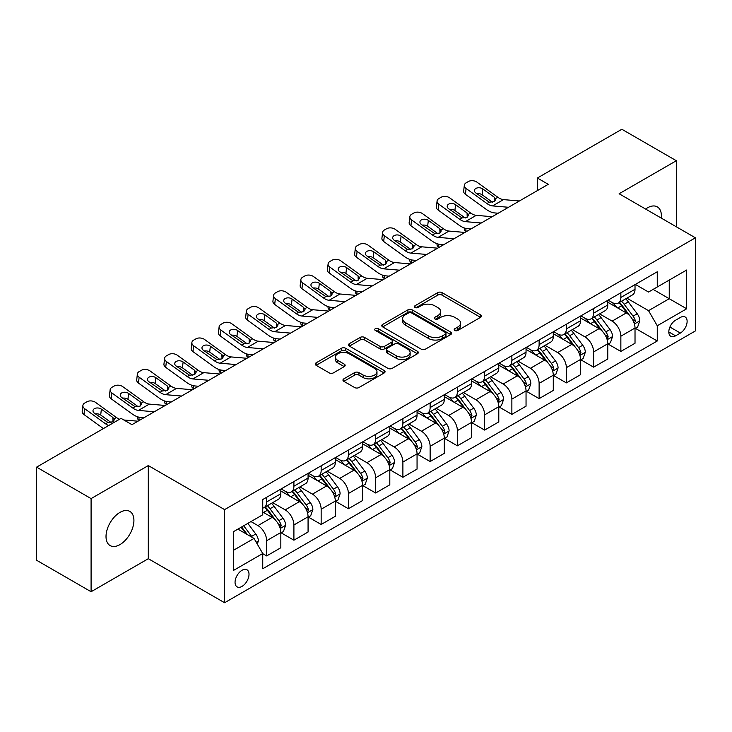 <?xml version="1.0" encoding="UTF-8"?>
<svg xmlns="http://www.w3.org/2000/svg" width="732" height="732" viewBox="0 0 732 732"><rect width="100%" height="100%" fill="white"/><g stroke="black" fill="none" stroke-linecap="round" stroke-linejoin="round"><path stroke-width="1.1" d="M454.828 330.452A2.114 1.226 0 0 0 457.82 330.452L480.558 317.331A3.029 1.748 0 0 0 481.446 316.096A3.029 1.748 0 0 0 480.558 314.861L442.046 292.626A3.029 1.748 0 0 0 437.763 292.626L415.035 305.747A2.114 1.226 0 0 0 414.413 306.617A2.114 1.226 0 0 0 415.035 307.477A2.114 1.226 0 0 0 418.027 307.477L420.973 305.784A9.681 5.591 0 0 1 434.662 305.784L437.873 307.632A9.681 5.591 0 0 1 440.71 311.585A9.681 5.591 0 0 1 437.873 315.538L434.927 317.24A2.114 1.226 0 0 0 434.314 318.1A2.114 1.226 0 0 0 434.927 318.969A2.114 1.226 0 0 0 437.928 318.969L440.865 317.267A9.681 5.591 0 0 1 454.563 317.267L457.765 319.125A9.681 5.591 0 0 1 460.602 323.077A9.681 5.591 0 0 1 457.765 327.03L454.828 328.723A2.114 1.226 0 0 0 454.206 329.592A2.114 1.226 0 0 0 454.828 330.452L454.828 328.723M119.975 544.599A19.727 11.392 120 0 0 132.858 527.214A19.727 11.392 120 0 0 129.839 511.412A19.727 11.392 120 0 0 119.975 512.382A19.727 11.392 120 0 0 107.082 529.767A19.727 11.392 120 0 0 110.111 545.578A19.727 11.392 120 0 0 119.975 544.599M661.28 218.099A19.727 11.392 120 0 0 657.309 206.872A19.727 11.392 120 0 0 647.445 207.851A19.727 11.392 120 0 0 645.606 209.05M242.036 586.378A9.864 5.691 120 0 0 248.477 577.685A9.864 5.691 120 0 0 246.968 569.78A9.864 5.691 120 0 0 242.036 570.274A9.864 5.691 120 0 0 235.585 578.966A9.864 5.691 120 0 0 237.104 586.872A9.864 5.691 120 0 0 242.036 586.378M343.839 378.847A3.029 1.748 0 0 0 342.96 380.082A3.029 1.748 0 0 0 343.839 381.317L354.645 387.548A3.029 1.748 0 0 0 358.927 387.548L384.172 372.972A3.029 1.748 0 0 0 385.059 371.737A3.029 1.748 0 0 0 384.172 370.502L345.66 348.276A3.029 1.748 0 0 0 341.387 348.276L316.132 362.843A3.029 1.748 0 0 0 315.254 364.079A3.029 1.748 0 0 0 316.132 365.314L329.19 372.853A3.029 1.748 0 0 0 333.463 372.853L344.269 366.613A3.029 1.748 0 0 0 345.156 365.378A3.029 1.748 0 0 0 344.269 364.143L337.8 360.409A8.098 4.676 0 0 1 335.43 357.106A8.098 4.676 0 0 1 340.426 352.787A8.098 4.676 0 0 1 349.246 353.803L374.601 368.434A8.098 4.676 0 0 1 376.971 371.737A8.098 4.676 0 0 1 371.975 376.056A8.098 4.676 0 0 1 363.154 375.049L358.927 372.606A3.029 1.748 0 0 0 354.645 372.606L343.839 378.847L343.839 381.317M148.303 465.57L91.088 498.602L36.6 467.144L36.6 560.264L91.088 591.731L148.303 558.699L224.596 602.738L224.596 509.618L148.303 465.57L148.303 558.699M676.331 226.792L676.331 160.72L619.116 193.751L695.4 237.799L224.596 509.618M676.331 160.72L621.834 129.262L537.38 178.022L537.38 190.613M36.6 467.144L121.064 418.384L131.961 424.67L548.277 184.318L537.38 178.022M421.184 349.137A3.029 1.748 0 0 0 425.466 349.137L450.711 334.561A3.029 1.748 0 0 0 451.598 333.325A3.029 1.748 0 0 0 450.711 332.09L412.198 309.856A3.029 1.748 0 0 0 407.916 309.856L382.671 324.432A3.029 1.748 0 0 0 381.784 325.667A3.029 1.748 0 0 0 382.671 326.902L421.184 349.137M376.138 330.91A2.114 1.226 0 0 1 378.288 331.212L378.288 328.695L417.441 351.296A3.029 1.748 0 0 1 418.329 352.531A3.029 1.748 0 0 1 417.441 353.766L392.196 368.342A3.029 1.748 0 0 1 387.914 368.342L349.402 346.108L349.402 343.637A3.029 1.748 0 0 0 348.514 344.873A3.029 1.748 0 0 0 349.402 346.108M349.402 343.637L360.208 337.406A3.029 1.748 0 0 1 364.49 337.406L380.109 346.419A3.029 1.748 0 0 0 384.382 346.419L391.556 342.283A3.029 1.748 0 0 0 392.434 341.048A3.029 1.748 0 0 0 391.556 339.813L375.296 330.425A2.114 1.226 0 0 1 374.674 329.556A2.114 1.226 0 0 1 375.983 328.43A2.114 1.226 0 0 1 378.288 328.695M680.357 317.459L675.563 320.223A9.553 5.517 120 0 0 669.322 328.65A9.553 5.517 120 0 0 670.787 336.299A9.553 5.517 120 0 0 675.563 335.832L680.357 333.06A9.553 5.517 120 0 0 686.607 324.642A9.553 5.517 120 0 0 685.134 316.983A9.553 5.517 120 0 0 680.357 317.459M224.596 602.738L695.4 330.919L695.4 237.799M635.349 284.428L648.534 292.041L657.254 286.999L657.254 271.773L262.742 499.544L262.742 514.779L233.316 531.761L233.316 570.521L262.742 553.538L262.742 568.764L657.254 340.993L657.254 325.758L648.534 310.661L626.867 298.153M657.254 286.999L686.68 270.017L686.68 308.776L657.254 325.758M91.088 498.602L91.088 591.731M653.118 289.396L669.24 298.711L669.24 280.082L686.68 270.017M648.534 310.661L669.24 298.711L686.68 308.776M233.316 550.391L254.022 538.432L237.891 529.117M262.742 553.657L266.658 555.927L266.658 540.701A12.334 7.119 -120 0 0 257.948 525.594L250.966 521.568M266.658 555.927L280.832 547.746L280.832 532.521A12.334 7.119 -120 0 0 272.112 517.414L262.742 512.007M281.161 532.832L293.907 540.198L293.907 524.972A12.334 7.119 -120 0 0 285.187 509.865L272.67 502.637M293.907 540.198L308.071 532.018L308.071 516.792A12.334 7.119 -120 0 0 299.361 501.685L280.832 490.989M308.401 517.103L321.156 524.469L321.156 509.243A12.334 7.119 -120 0 0 312.436 494.137L299.919 486.908M321.156 524.469L335.32 516.289L335.32 501.063A12.334 7.119 -120 0 0 326.6 485.957L308.071 475.26M335.649 501.374L348.395 508.74L348.395 493.505A12.334 7.119 -120 0 0 339.685 478.408L327.158 471.179M348.395 508.74L362.569 500.56L362.569 485.325A12.334 7.119 -120 0 0 353.849 470.228L335.32 459.531M362.898 485.645L375.644 493.002L375.644 477.776A12.334 7.119 -120 0 0 366.924 462.679L354.407 455.45M375.644 493.002L389.808 484.822L389.808 469.596A12.334 7.119 -120 0 0 381.098 454.499L362.569 443.802M390.138 469.917L402.893 477.273L402.893 462.048A12.334 7.119 -120 0 0 394.173 446.95L381.656 439.722M402.893 477.273L417.057 469.093L417.057 453.867A12.334 7.119 -120 0 0 408.337 438.77L389.808 428.074M417.386 454.188L430.132 461.544L430.132 446.319A12.334 7.119 -120 0 0 421.422 431.221L408.895 423.993M430.132 461.544L444.306 453.364L444.306 438.139A12.334 7.119 -120 0 0 435.586 423.041L417.057 412.345M444.635 438.45L457.381 445.815L457.381 430.59A12.334 7.119 -120 0 0 448.661 415.483L436.144 408.264M457.381 445.815L471.545 437.635L471.545 422.41A12.334 7.119 -120 0 0 462.834 407.303L444.306 396.607M471.875 422.721L484.63 430.087L484.63 414.861A12.334 7.119 -120 0 0 475.91 399.754L463.393 392.526M484.63 430.087L498.794 421.907L498.794 406.681A12.334 7.119 -120 0 0 490.074 391.574L471.545 380.878M499.123 406.992L511.869 414.358L511.869 399.132A12.334 7.119 -120 0 0 503.159 384.026L490.632 376.797M511.869 414.358L526.043 406.178L526.043 390.952A12.334 7.119 -120 0 0 517.323 375.845L498.794 365.149M526.372 391.263L539.118 398.629L539.118 383.394A12.334 7.119 -120 0 0 530.398 368.297L517.881 361.068M539.118 398.629L553.282 390.449L553.282 375.214A12.334 7.119 -120 0 0 544.571 360.117L526.043 349.42M553.612 375.534L566.367 382.891L566.367 367.665A12.334 7.119 -120 0 0 557.647 352.568L545.13 345.339M566.367 382.891L580.531 374.711L580.531 359.485A12.334 7.119 -120 0 0 571.811 344.388L553.282 333.691M580.86 359.805L593.606 367.162L593.606 351.936A12.334 7.119 -120 0 0 584.895 336.839L572.369 329.61M593.606 367.162L607.78 358.982L607.78 343.756A12.334 7.119 -120 0 0 599.06 328.659L580.531 317.963M608.109 344.077L620.855 351.433L620.855 336.208A12.334 7.119 -120 0 0 612.135 321.11L599.618 313.882M620.855 351.433L635.019 343.253L635.019 328.028A12.334 7.119 -120 0 0 626.308 312.93L607.78 302.234M608.109 300.157L612.135 302.481A12.334 7.119 -120 0 0 618.302 303.094A12.334 7.119 -120 0 0 620.855 297.448L620.855 292.791M580.86 315.885L584.895 318.21A12.334 7.119 -120 0 0 591.053 318.823A12.334 7.119 -120 0 0 593.606 313.177L593.606 308.52M553.612 331.614L557.647 333.938A12.334 7.119 -120 0 0 563.814 334.551A12.334 7.119 -120 0 0 566.367 328.906L566.367 324.249M526.372 347.343L530.398 349.676A12.334 7.119 -120 0 0 536.565 350.28A12.334 7.119 -120 0 0 539.118 344.635L539.118 339.977M499.123 363.072L503.159 365.405A12.334 7.119 -120 0 0 509.316 366.009A12.334 7.119 -120 0 0 511.869 360.373L511.869 355.715M471.875 378.801L475.91 381.134A12.334 7.119 -120 0 0 482.077 381.747A12.334 7.119 -120 0 0 484.63 376.102L484.63 371.444M444.635 394.53L448.661 396.863A12.334 7.119 -120 0 0 454.828 397.476A12.334 7.119 -120 0 0 457.381 391.83L457.381 387.173M417.386 410.268L421.422 412.592A12.334 7.119 -120 0 0 427.58 413.205A12.334 7.119 -120 0 0 430.132 407.559L430.132 402.902M390.138 425.997L394.173 428.321A12.334 7.119 -120 0 0 400.34 428.934A12.334 7.119 -120 0 0 402.893 423.288L402.893 418.631M362.898 441.725L366.924 444.05A12.334 7.119 -120 0 0 373.091 444.663A12.334 7.119 -120 0 0 375.644 439.017L375.644 434.36M335.649 457.454L339.685 459.788A12.334 7.119 -120 0 0 345.843 460.391A12.334 7.119 -120 0 0 348.395 454.746L348.395 450.089M308.401 473.183L312.436 475.516A12.334 7.119 -120 0 0 318.603 476.12A12.334 7.119 -120 0 0 321.156 470.484L321.156 465.827M281.161 488.912L285.187 491.245A12.334 7.119 -120 0 0 291.354 491.858A12.334 7.119 -120 0 0 293.907 486.213L293.907 481.555M635.349 328.339L657.254 340.993M618.302 303.094L632.466 294.914A12.334 7.119 -120 0 0 635.019 289.268L635.019 284.611M591.053 318.823L605.227 310.642A12.334 7.119 -120 0 0 607.78 304.997L607.78 300.34M563.814 334.551L577.978 326.371A12.334 7.119 -120 0 0 580.531 320.726L580.531 316.068M536.565 350.28L550.729 342.1A12.334 7.119 -120 0 0 553.282 336.455L553.282 331.806M509.316 366.009L523.49 357.829A12.334 7.119 -120 0 0 526.043 352.193L526.043 347.535M482.077 381.747L496.241 373.567A12.334 7.119 -120 0 0 498.794 367.922L498.794 363.264M454.828 397.476L468.992 389.296A12.334 7.119 -120 0 0 471.545 383.65L471.545 378.993M427.58 413.205L441.753 405.025A12.334 7.119 -120 0 0 444.306 399.379L444.306 394.722M400.34 428.934L414.504 420.754A12.334 7.119 -120 0 0 417.057 415.108L417.057 410.451M373.091 444.663L387.255 436.482A12.334 7.119 -120 0 0 389.808 430.837L389.808 426.18M345.843 460.391L360.016 452.211A12.334 7.119 -120 0 0 362.569 446.566L362.569 441.918M318.603 476.12L332.767 467.94A12.334 7.119 -120 0 0 335.32 462.304L335.32 457.646M291.354 491.858L305.519 483.678A12.334 7.119 -120 0 0 308.071 478.033L308.071 473.375M262.742 508.081A12.334 7.119 -120 0 0 264.106 507.587L278.279 499.407A12.334 7.119 -120 0 0 280.832 493.761L280.832 489.104M264.106 507.587A12.334 7.119 -120 0 0 266.658 501.942L266.658 497.284M254.022 538.432L262.742 553.538M455.67 330.754L457.765 329.546A9.681 5.591 0 0 0 460.602 325.594L460.602 323.077M440.71 311.585L440.71 314.101A9.681 5.591 0 0 1 437.873 318.054L435.778 319.262M480.512 317.349L442.046 295.142A3.029 1.748 0 0 0 437.763 295.142L415.877 307.779M450.665 334.588L412.198 312.372A3.029 1.748 0 0 0 407.916 312.372L382.717 326.93M445.358 334.195A2.114 1.226 0 0 0 445.98 333.325A2.114 1.226 0 0 0 445.358 332.465L411.558 312.948A2.114 1.226 0 0 0 408.566 312.948L405.455 314.733A9.681 5.591 0 0 0 402.627 318.685A9.681 5.591 0 0 0 405.455 322.638L428.568 335.979A9.681 5.591 0 0 0 442.256 335.979L445.358 334.195L445.358 336.711A2.114 1.226 0 0 0 445.98 335.842L445.98 333.325M402.627 318.685L402.627 321.202A9.681 5.591 0 0 0 405.455 325.154L405.455 322.638M445.358 336.711L442.256 338.495A9.681 5.591 0 0 1 428.568 338.495L405.455 325.154M349.448 346.135L360.208 339.923L360.208 337.406M392.434 341.048L392.434 343.564A3.029 1.748 0 0 1 391.556 344.799L384.382 348.935A3.029 1.748 0 0 1 380.109 348.935L364.49 339.923A3.029 1.748 0 0 0 360.208 339.923M378.288 331.212L417.396 353.794M396.314 355.779A8.098 4.676 0 0 0 405.135 356.786A8.098 4.676 0 0 0 410.13 352.476A8.098 4.676 0 0 0 407.761 349.164L398.83 344.013A3.029 1.748 0 0 0 394.548 344.013L387.384 348.148A3.029 1.748 0 0 0 386.496 349.384A3.029 1.748 0 0 0 387.384 350.619L396.314 355.779L396.314 358.296A8.098 4.676 0 0 0 405.135 359.302A8.098 4.676 0 0 0 410.13 354.993L410.13 352.476M386.496 349.384L386.496 351.9A3.029 1.748 0 0 0 387.384 353.135L387.384 350.619M396.314 358.296L387.384 353.135M376.971 371.737L376.971 374.262A8.098 4.676 0 0 1 371.975 378.572A8.098 4.676 0 0 1 363.154 377.566L358.927 375.123A3.029 1.748 0 0 0 354.645 375.123L343.884 381.335M335.43 357.106L335.43 359.622A8.098 4.676 0 0 0 337.8 362.926L337.8 360.409M344.232 366.641L337.8 362.926M384.135 373L345.66 350.793A3.029 1.748 0 0 0 341.387 350.793L316.178 365.341M635.019 328.531L637.636 327.021L639.814 320.726A8.171 4.712 -120 0 0 637.215 313.772L628.303 301.886A23.58 13.615 -120 0 0 625.732 298.802M616.875 307.486A23.58 13.615 -120 0 0 612.043 302.426M466.604 231.468L466.092 231.248A6.167 3.084 174.1 0 1 464.326 229.363L464.17 227.917M634.278 323.526L635.413 321.073A8.171 4.712 -120 0 0 633.07 316.16L624.167 304.274A23.58 13.615 -120 0 0 621.587 301.191M619.4 302.462A19.572 11.3 60 0 1 622.612 306.113L630.142 316.178M618.979 302.7A23.58 13.615 60 0 1 621.55 305.784L627.47 313.689M508.511 207.275L492.599 205.912A15.409 8.903 60 0 1 486.963 203.56L466.092 188.472L465.415 194.319A6.167 3.98 -173.3 0 1 463.649 191.089L464.335 185.233A6.167 3.98 6.7 0 0 466.092 188.472M498.199 213.232L494.741 212.93A23.122 13.35 60 0 1 486.286 209.407L465.415 194.319M519.409 200.98L503.497 199.616A15.409 8.903 60 0 1 497.861 197.274L476.989 182.177A6.167 3.98 6.7 0 0 468.306 181.563L466.128 182.826A6.167 3.98 6.7 0 0 464.335 185.233M494.475 201.501L494.292 197.237L495.756 199.516L494.31 201.602L489.315 202.206L475.846 192.964A4.932 3.184 -173.3 0 1 474.428 190.384A4.932 3.184 -173.3 0 1 475.873 188.453A4.932 3.184 -173.3 0 1 482.818 188.938L482.132 194.785L492.49 202.279M482.132 194.785A4.932 3.184 6.7 0 0 476.861 193.706M494.292 197.237L482.818 188.938M607.78 344.26L610.397 342.75L612.574 336.455A8.171 4.712 -120 0 0 609.966 329.501L601.063 317.615A23.58 13.615 -120 0 0 598.483 314.531M589.626 323.215A23.58 13.615 -120 0 0 584.804 318.164M439.356 247.196L438.852 246.977A6.167 3.084 174.1 0 1 437.077 245.092L436.931 243.646M607.029 339.255L608.164 336.802A8.171 4.712 -120 0 0 605.822 331.898L596.919 320.003A23.58 13.615 -120 0 0 594.347 316.919M592.151 318.191A19.572 11.3 60 0 1 595.363 321.842L602.903 331.907M591.731 318.438A23.58 13.615 60 0 1 594.302 321.513L600.222 329.418M580.531 359.988L583.148 358.479L585.326 352.193A8.171 4.712 -120 0 0 582.718 345.23L573.815 333.344A23.58 13.615 -120 0 0 571.244 330.26M562.386 338.943A23.58 13.615 -120 0 0 557.555 333.893M412.107 262.925L411.604 262.715A6.167 3.084 174.1 0 1 409.829 260.83L409.682 259.375M579.79 354.993L580.915 352.54A8.171 4.712 -120 0 0 578.582 347.627L569.67 335.732A23.58 13.615 -120 0 0 567.099 332.657M564.903 333.92A19.572 11.3 60 0 1 568.114 337.571L575.654 347.636M564.482 334.167A23.58 13.615 60 0 1 567.053 337.242L572.982 345.147M553.282 375.717L555.899 374.208L558.077 367.922A8.171 4.712 -120 0 0 555.478 360.968L546.566 349.072A23.58 13.615 -120 0 0 543.995 345.989M535.138 354.672A23.58 13.615 -120 0 0 530.307 349.622M384.867 278.663L384.355 278.444A6.167 3.084 174.1 0 1 382.589 276.559L382.433 275.104M552.541 370.721L553.667 368.269A8.171 4.712 -120 0 0 551.333 363.356L542.43 351.47A23.58 13.615 -120 0 0 539.85 348.386M537.663 349.649A19.572 11.3 60 0 1 540.875 353.3L548.405 363.365M537.242 349.896A23.58 13.615 60 0 1 539.813 352.98L545.733 360.876M481.263 223.004L465.36 221.64A15.409 8.903 60 0 1 459.723 219.289L438.852 204.201L438.166 210.047A6.167 3.98 -173.3 0 1 436.4 206.817L437.086 200.971A6.167 3.98 6.7 0 0 438.852 204.201M470.951 228.96L467.492 228.659A23.122 13.35 60 0 1 459.037 225.145L438.166 210.047M492.16 216.709L476.257 215.345A15.409 8.903 60 0 1 470.621 213.003L449.75 197.905A6.167 3.98 6.7 0 0 441.067 197.292L438.88 198.555A6.167 3.98 6.7 0 0 437.086 200.971M467.226 217.23L467.053 212.975L468.507 215.245L467.071 217.331L462.066 217.935L448.597 208.693A4.932 3.184 -173.3 0 1 447.188 206.113A4.932 3.184 -173.3 0 1 448.625 204.182A4.932 3.184 -173.3 0 1 455.569 204.667L454.892 210.514L465.241 218.008M454.892 210.514A4.932 3.184 6.7 0 0 449.613 209.434M467.053 212.975L455.569 204.667M454.023 238.733L438.111 237.369A15.409 8.903 60 0 1 432.475 235.027L411.604 219.929L410.917 225.776A6.167 3.98 -173.3 0 1 409.161 222.546L409.838 216.699A6.167 3.98 6.7 0 0 411.604 219.929M443.702 244.689L440.243 244.397A23.122 13.35 60 0 1 431.788 240.874L410.917 225.776M464.921 232.437L449.009 231.074A15.409 8.903 60 0 1 443.372 228.732L422.501 213.634A6.167 3.98 6.7 0 0 413.818 213.021L411.64 214.284A6.167 3.98 6.7 0 0 409.838 216.699M439.978 232.959L439.804 228.704L441.268 230.973L439.822 233.06L434.826 233.664L421.348 224.422A4.932 3.184 -173.3 0 1 419.939 221.842A4.932 3.184 -173.3 0 1 421.376 219.911A4.932 3.184 -173.3 0 1 428.33 220.396L427.644 226.243L438.001 233.737M427.644 226.243A4.932 3.184 6.7 0 0 422.373 225.163M439.804 228.704L428.33 220.396M426.774 254.462L410.862 253.098A15.409 8.903 60 0 1 405.226 250.756L384.355 235.658L383.678 241.505A6.167 3.98 -173.3 0 1 381.912 238.275L382.598 232.428A6.167 3.98 6.7 0 0 384.355 235.658M416.462 260.418L413.004 260.125A23.122 13.35 60 0 1 404.549 256.603L383.678 241.505M437.672 248.175L421.76 246.812A15.409 8.903 60 0 1 416.124 244.461L395.253 229.363A6.167 3.98 6.7 0 0 386.569 228.759L384.392 230.013A6.167 3.98 6.7 0 0 382.598 232.428M412.738 248.688L412.555 244.433L414.019 246.702L412.573 248.788L407.578 249.402L394.109 240.16A4.932 3.184 -173.3 0 1 392.691 237.571A4.932 3.184 -173.3 0 1 394.136 235.64A4.932 3.184 -173.3 0 1 401.081 236.125L400.395 241.981L410.753 249.466M400.395 241.981A4.932 3.184 6.7 0 0 395.124 240.892M412.555 244.433L401.081 236.125M526.043 391.455L528.66 389.946L530.837 383.65A8.171 4.712 -120 0 0 528.23 376.696L519.327 364.801A23.58 13.615 -120 0 0 516.746 361.727M507.889 370.401A23.58 13.615 -120 0 0 503.067 365.35M357.619 294.392L357.115 294.173A6.167 3.084 174.1 0 1 355.34 292.288L355.194 290.833M525.292 386.45L526.427 383.998A8.171 4.712 -120 0 0 524.085 379.085L515.182 367.199A23.58 13.615 -120 0 0 512.61 364.115M510.414 365.378A19.572 11.3 60 0 1 513.626 369.038L521.166 379.094M509.994 365.625A23.58 13.615 60 0 1 512.565 368.708L518.485 376.614M399.526 270.19L383.623 268.827A15.409 8.903 60 0 1 377.987 266.485L357.115 251.387L356.429 257.234A6.167 3.98 -173.3 0 1 354.663 254.004L355.349 248.157A6.167 3.98 6.7 0 0 357.115 251.387M389.214 276.147L385.755 275.854A23.122 13.35 60 0 1 377.3 272.331L356.429 257.234M410.423 263.904L394.521 262.541A15.409 8.903 60 0 1 388.884 260.189L368.013 245.101A6.167 3.98 6.7 0 0 359.33 244.488L357.143 245.742A6.167 3.98 6.7 0 0 355.349 248.157M385.49 264.426L385.316 260.162L386.771 262.44L385.334 264.517L380.329 265.13L366.86 255.889A4.932 3.184 -173.3 0 1 365.451 253.299A4.932 3.184 -173.3 0 1 366.888 251.369A4.932 3.184 -173.3 0 1 373.832 251.863L373.155 257.71L383.504 265.194M373.155 257.71A4.932 3.184 6.7 0 0 367.876 256.621M385.316 260.162L373.832 251.863M498.794 407.184L501.411 405.674L503.589 399.379A8.171 4.712 -120 0 0 500.981 392.425L492.078 380.539A23.58 13.615 -120 0 0 489.507 377.456M480.649 386.13A23.58 13.615 -120 0 0 475.818 381.079M330.37 310.121L329.867 309.901A6.167 3.084 174.1 0 1 328.092 308.016L327.945 306.571M498.053 402.179L499.178 399.727A8.171 4.712 -120 0 0 496.845 394.813L487.933 382.928A23.58 13.615 -120 0 0 485.362 379.844M483.166 381.107A19.572 11.3 60 0 1 486.377 384.767L493.917 394.822M482.745 381.354A23.58 13.615 60 0 1 485.316 384.437L491.245 392.343M471.545 422.913L474.162 421.403L476.34 415.108A8.171 4.712 -120 0 0 473.741 408.154L464.829 396.268A23.58 13.615 -120 0 0 462.258 393.185M453.401 401.859A23.58 13.615 -120 0 0 448.57 396.808M303.13 325.85L302.618 325.63A6.167 3.084 174.1 0 1 300.852 323.745L300.696 322.3M470.804 417.908L471.93 415.456A8.171 4.712 -120 0 0 469.596 410.542L460.693 398.656A23.58 13.615 -120 0 0 458.113 395.573M455.926 396.845A19.572 11.3 60 0 1 459.138 400.495L466.668 410.551M455.505 397.083A23.58 13.615 60 0 1 458.076 400.166L463.997 408.072M444.306 438.642L446.923 437.132L449.1 430.837A8.171 4.712 -120 0 0 446.493 423.883L437.59 411.997A23.58 13.615 -120 0 0 435.009 408.913M426.152 417.597A23.58 13.615 -120 0 0 421.33 412.537M275.882 341.579L275.378 341.359A6.167 3.084 174.1 0 1 273.603 339.474L273.457 338.028M443.555 433.637L444.69 431.185A8.171 4.712 -120 0 0 442.348 426.271L433.445 414.385A23.58 13.615 -120 0 0 430.873 411.302M428.678 412.573A19.572 11.3 60 0 1 431.889 416.224L439.429 426.289M428.257 412.811A23.58 13.615 60 0 1 430.828 415.895L436.748 423.801M417.057 454.371L419.674 452.861L421.852 446.566A8.171 4.712 -120 0 0 419.244 439.612L410.341 427.726A23.58 13.615 -120 0 0 407.77 424.642M398.913 433.326A23.58 13.615 -120 0 0 394.081 428.275M248.633 357.308L248.13 357.088A6.167 3.084 174.1 0 1 246.355 355.203L246.208 353.757M416.316 449.366L417.441 446.913A8.171 4.712 -120 0 0 415.108 442.009L406.196 430.114A23.58 13.615 -120 0 0 403.625 427.031M401.429 428.302A19.572 11.3 60 0 1 404.64 431.953L412.18 442.018M401.008 428.54A23.58 13.615 60 0 1 403.579 431.624L409.508 439.529M389.808 470.1L392.425 468.59L394.603 462.304A8.171 4.712 -120 0 0 392.004 455.341L383.092 443.455A23.58 13.615 -120 0 0 380.521 440.371M371.664 449.055A23.58 13.615 -120 0 0 366.833 444.004M221.393 373.036L220.881 372.826A6.167 3.084 174.1 0 1 219.115 370.941L218.96 369.486M389.067 465.104L390.193 462.651A8.171 4.712 -120 0 0 387.859 457.738L378.956 445.843A23.58 13.615 -120 0 0 376.376 442.769M374.189 444.031A19.572 11.3 60 0 1 377.401 447.682L384.931 457.747M373.768 444.278A23.58 13.615 60 0 1 376.34 447.353L382.26 455.258M372.286 285.928L356.374 284.565A15.409 8.903 60 0 1 350.738 282.213L329.867 267.116L329.18 272.963A6.167 3.98 -173.3 0 1 327.424 269.733L328.101 263.886A6.167 3.98 6.7 0 0 329.867 267.116M361.965 291.876L358.506 291.583A23.122 13.35 60 0 1 350.052 288.06L329.18 272.963M383.184 279.633L367.272 278.27A15.409 8.903 60 0 1 361.635 275.918L340.764 260.83A6.167 3.98 6.7 0 0 332.081 260.217L329.903 261.47A6.167 3.98 6.7 0 0 328.101 263.886M358.241 280.155L358.067 275.891L359.531 278.169L358.085 280.246L353.089 280.859L339.611 271.618A4.932 3.184 -173.3 0 1 338.202 269.028A4.932 3.184 -173.3 0 1 339.639 267.098A4.932 3.184 -173.3 0 1 346.593 267.592L345.907 273.439L356.264 280.932M345.907 273.439A4.932 3.184 6.7 0 0 340.636 272.35M358.067 275.891L346.593 267.592M345.037 301.657L329.125 300.294A15.409 8.903 60 0 1 323.489 297.942L302.618 282.845L301.941 288.701A6.167 3.98 -173.3 0 1 300.175 285.462L300.861 279.615A6.167 3.98 6.7 0 0 302.618 282.845M334.725 307.605L331.267 307.312A23.122 13.35 60 0 1 322.812 303.789L301.941 288.701M355.935 295.362L340.023 293.999A15.409 8.903 60 0 1 334.387 291.656L313.516 276.559A6.167 3.98 6.7 0 0 304.832 275.946L302.655 277.208A6.167 3.98 6.7 0 0 300.861 279.615M331.001 295.884L330.818 291.62L332.282 293.898L330.837 295.975L325.841 296.588L312.372 287.347A4.932 3.184 -173.3 0 1 310.954 284.757A4.932 3.184 -173.3 0 1 312.399 282.827A4.932 3.184 -173.3 0 1 319.344 283.321L318.658 289.167L329.016 296.661M318.658 289.167A4.932 3.184 6.7 0 0 313.387 288.088M330.818 291.62L319.344 283.321M317.789 317.386L301.886 316.023A15.409 8.903 60 0 1 296.25 313.671L275.378 298.583L274.692 304.43A6.167 3.98 -173.3 0 1 272.926 301.2L273.612 295.344A6.167 3.98 6.7 0 0 275.378 298.583M307.477 323.343L304.018 323.041A23.122 13.35 60 0 1 295.563 319.518L274.692 304.43M328.686 311.091L312.784 309.728A15.409 8.903 60 0 1 307.147 307.385L286.276 292.288A6.167 3.98 6.7 0 0 277.593 291.675L275.406 292.937A6.167 3.98 6.7 0 0 273.612 295.344M303.753 311.612L303.579 307.349L305.034 309.627L303.597 311.704L298.592 312.317L285.123 303.075A4.932 3.184 -173.3 0 1 283.714 300.495A4.932 3.184 -173.3 0 1 285.151 298.565A4.932 3.184 -173.3 0 1 292.095 299.049L291.418 304.896L301.767 312.39M291.418 304.896A4.932 3.184 6.7 0 0 286.139 303.817M303.579 307.349L292.095 299.049M290.549 333.115L274.637 331.752A15.409 8.903 60 0 1 269.001 329.4L248.13 314.312L247.443 320.159A6.167 3.98 -173.3 0 1 245.687 316.929L246.364 311.082A6.167 3.98 6.7 0 0 248.13 314.312M280.228 339.072L276.769 338.77A23.122 13.35 60 0 1 268.315 335.256L247.443 320.159M301.447 326.82L285.535 325.456A15.409 8.903 60 0 1 279.899 323.114L259.027 308.016A6.167 3.98 6.7 0 0 250.344 307.403L248.166 308.666A6.167 3.98 6.7 0 0 246.364 311.082M276.504 327.341L276.33 323.087L277.794 325.356L276.348 327.442L271.352 328.046L257.874 318.804A4.932 3.184 -173.3 0 1 256.465 316.224A4.932 3.184 -173.3 0 1 257.902 314.293A4.932 3.184 -173.3 0 1 264.856 314.778L264.17 320.625L274.527 328.119M264.17 320.625A4.932 3.184 6.7 0 0 258.899 319.545M276.33 323.087L264.856 314.778M263.3 348.844L247.389 347.48A15.409 8.903 60 0 1 241.752 345.138L220.881 330.041L220.204 335.887A6.167 3.98 -173.3 0 1 218.438 332.657L219.124 326.811A6.167 3.98 6.7 0 0 220.881 330.041M252.988 354.8L249.53 354.508A23.122 13.35 60 0 1 241.075 350.985L220.204 335.887M274.198 342.549L258.286 341.185A15.409 8.903 60 0 1 252.65 338.843L231.779 323.745A6.167 3.98 6.7 0 0 223.095 323.132L220.918 324.395A6.167 3.98 6.7 0 0 219.124 326.811M249.264 343.07L249.081 338.815L250.545 341.085L249.1 343.171L244.104 343.775L230.635 334.533A4.932 3.184 -173.3 0 1 229.217 331.953A4.932 3.184 -173.3 0 1 230.662 330.022A4.932 3.184 -173.3 0 1 237.607 330.507L236.921 336.354L247.279 343.848M236.921 336.354A4.932 3.184 6.7 0 0 231.651 335.274M249.081 338.815L237.607 330.507M362.569 485.828L365.186 484.319L367.363 478.033A8.171 4.712 -120 0 0 364.756 471.069L355.853 459.184A23.58 13.615 -120 0 0 353.272 456.1M344.415 464.783A23.58 13.615 -120 0 0 339.593 459.733M194.145 388.774L193.641 388.555A6.167 3.084 174.1 0 1 191.866 386.67L191.72 385.215M361.818 480.833L362.953 478.38A8.171 4.712 -120 0 0 360.611 473.467L351.708 461.581A23.58 13.615 -120 0 0 349.137 458.497M346.941 459.76A19.572 11.3 60 0 1 350.152 463.411L357.692 473.476M346.52 460.007A23.58 13.615 60 0 1 349.091 463.091L355.011 470.987M236.052 364.573L220.149 363.209A15.409 8.903 60 0 1 214.513 360.867L193.641 345.769L192.955 351.616A6.167 3.98 -173.3 0 1 191.189 348.386L191.875 342.539A6.167 3.98 6.7 0 0 193.641 345.769M225.74 370.529L222.281 370.236A23.122 13.35 60 0 1 213.826 366.714L192.955 351.616M246.949 358.287L231.047 356.923A15.409 8.903 60 0 1 225.41 354.572L204.539 339.474A6.167 3.98 6.7 0 0 195.856 338.87L193.669 340.124A6.167 3.98 6.7 0 0 191.875 342.539M222.016 358.799L221.842 354.544L223.297 356.813L221.86 358.9L216.855 359.513L203.386 350.271A4.932 3.184 -173.3 0 1 201.977 347.682A4.932 3.184 -173.3 0 1 203.414 345.751A4.932 3.184 -173.3 0 1 210.359 346.236L209.681 352.092L220.03 359.577M209.681 352.092A4.932 3.184 6.7 0 0 204.402 351.003M221.842 354.544L210.359 346.236M335.32 501.566L337.937 500.057L340.115 493.761A8.171 4.712 -120 0 0 337.507 486.807L328.604 474.912A23.58 13.615 -120 0 0 326.033 471.838M317.176 480.512A23.58 13.615 -120 0 0 312.344 475.461M166.896 404.503L166.393 404.284A6.167 3.084 174.1 0 1 164.618 402.399L164.471 400.944M334.579 496.561L335.704 494.109A8.171 4.712 -120 0 0 333.371 489.196L324.459 477.31A23.58 13.615 -120 0 0 321.888 474.226M319.692 475.489A19.572 11.3 60 0 1 322.904 479.149L330.443 489.205M319.271 475.736A23.58 13.615 60 0 1 321.842 478.82L327.771 486.716M208.812 380.301L192.9 378.938A15.409 8.903 60 0 1 187.264 376.596L166.393 361.498L165.707 367.345A6.167 3.98 -173.3 0 1 163.95 364.115L164.627 358.268A6.167 3.98 6.7 0 0 166.393 361.498M198.491 386.258L195.032 385.965A23.122 13.35 60 0 1 186.578 382.443L165.707 367.345M219.71 374.015L203.798 372.652A15.409 8.903 60 0 1 198.162 370.3L177.29 355.203A6.167 3.98 6.7 0 0 168.607 354.599L166.429 355.853A6.167 3.98 6.7 0 0 164.627 358.268M194.767 374.537L194.593 370.273L196.057 372.551L194.611 374.628L189.615 375.242L176.138 366A4.932 3.184 -173.3 0 1 174.728 363.411A4.932 3.184 -173.3 0 1 176.165 361.48A4.932 3.184 -173.3 0 1 183.119 361.974L182.433 367.821L192.791 375.306M182.433 367.821A4.932 3.184 6.7 0 0 177.162 366.732M194.593 370.273L183.119 361.974M308.071 517.295L310.688 515.786L312.866 509.49A8.171 4.712 -120 0 0 310.267 502.536L301.355 490.641A23.58 13.615 -120 0 0 298.784 487.567M289.927 496.241A23.58 13.615 -120 0 0 285.096 491.19M139.656 420.232L139.144 420.012A6.167 3.084 174.1 0 1 137.378 418.128L137.223 416.673M307.33 512.29L308.456 509.838A8.171 4.712 -120 0 0 306.122 504.924L297.219 493.039A23.58 13.615 -120 0 0 294.639 489.955M292.452 491.218A19.572 11.3 60 0 1 295.664 494.878L303.194 504.934M292.031 491.465A23.58 13.615 60 0 1 294.603 494.548L300.523 502.454M181.563 396.039L165.652 394.676A15.409 8.903 60 0 1 160.015 392.325L139.144 377.227L138.467 383.074A6.167 3.98 -173.3 0 1 136.701 379.844L137.387 373.997A6.167 3.98 6.7 0 0 139.144 377.227M171.251 401.987L167.793 401.694A23.122 13.35 60 0 1 159.338 398.171L138.467 383.074M192.461 389.744L176.549 388.381A15.409 8.903 60 0 1 170.913 386.029L150.042 370.941A6.167 3.98 6.7 0 0 141.358 370.328L139.181 371.582A6.167 3.98 6.7 0 0 137.387 373.997M167.527 390.266L167.344 386.002L168.808 388.28L167.363 390.357L162.367 390.97L148.898 381.729A4.932 3.184 -173.3 0 1 147.48 379.139A4.932 3.184 -173.3 0 1 148.925 377.209A4.932 3.184 -173.3 0 1 155.87 377.703L155.184 383.55L165.542 391.044M155.184 383.55A4.932 3.184 6.7 0 0 149.914 382.461M167.344 386.002L155.87 377.703M280.832 533.024L283.449 531.514L285.626 525.219A8.171 4.712 -120 0 0 283.019 518.265L274.116 506.379A23.58 13.615 -120 0 0 271.535 503.296M280.082 528.019L281.216 525.567A8.171 4.712 -120 0 0 278.874 520.653L269.971 508.767A23.58 13.615 -120 0 0 267.4 505.684M265.204 506.956A19.572 11.3 60 0 1 268.415 510.607L275.955 520.662M264.783 507.194A23.58 13.615 60 0 1 267.354 510.277L273.274 518.183M154.315 411.768L138.412 410.405A15.409 8.903 60 0 1 132.776 408.053L111.904 392.956L111.218 398.812A6.167 3.98 -173.3 0 1 109.452 395.573L110.139 389.726A6.167 3.98 6.7 0 0 111.904 392.956M144.003 417.716L140.544 417.423A23.122 13.35 60 0 1 132.089 413.9L111.218 398.812M165.212 405.473L149.31 404.11A15.409 8.903 60 0 1 143.673 401.767L122.802 386.67A6.167 3.98 6.7 0 0 114.119 386.057L111.932 387.32A6.167 3.98 6.7 0 0 110.139 389.726M140.279 405.995L140.105 401.731L141.56 404.009L140.123 406.086L135.118 406.699L121.649 397.458A4.932 3.184 -173.3 0 1 120.24 394.868A4.932 3.184 -173.3 0 1 121.677 392.938A4.932 3.184 -173.3 0 1 128.622 393.432L127.944 399.279L138.293 406.772M127.944 399.279A4.932 3.184 6.7 0 0 122.665 398.199M140.105 401.731L128.622 393.432M257.289 544.096L258.378 540.948A8.171 4.712 -120 0 0 255.77 533.994L247.828 523.389M252.375 537.48A8.171 4.712 -120 0 0 251.634 536.382L243.683 525.777M241.633 526.958L247.352 534.58M241.066 527.287L245.915 533.756M108.675 425.53A15.409 8.903 60 0 1 105.527 423.782L84.656 408.694L83.97 414.541A6.167 3.98 -173.3 0 1 82.213 411.302L82.89 405.455A6.167 3.98 6.7 0 0 84.656 408.694M103.395 428.586L83.97 414.541M119.572 419.244A15.409 8.903 60 0 1 116.425 417.496L95.553 402.399A6.167 3.98 6.7 0 0 86.87 401.786L84.692 403.048A6.167 3.98 6.7 0 0 82.89 405.455M137.973 421.202L123.854 419.994M113.03 421.724L112.856 417.46L114.32 419.738L112.874 421.815L107.879 422.428L94.401 413.187A4.932 3.184 -173.3 0 1 92.991 410.606A4.932 3.184 -173.3 0 1 94.428 408.676A4.932 3.184 -173.3 0 1 101.382 409.161L100.696 415.007L111.054 422.501M100.696 415.007A4.932 3.184 6.7 0 0 95.425 413.928M112.856 417.46L101.382 409.161M257.948 525.594L272.112 517.414M285.187 509.865L299.361 501.685M312.436 494.137L326.6 485.957M339.685 478.408L353.849 470.228M366.924 462.679L381.098 454.499M394.173 446.95L408.337 438.77M421.422 431.221L435.586 423.041M448.661 415.483L462.834 407.303M475.91 399.754L490.074 391.574M503.159 384.026L517.323 375.845M530.398 368.297L544.571 360.117M557.647 352.568L571.811 344.388M584.895 336.839L599.06 328.659M612.135 321.11L626.308 312.93M620.855 297.448L635.019 289.268M620.855 336.208L635.019 328.028M593.606 351.936L607.78 343.756M593.606 313.177L607.78 304.997M566.367 367.665L580.531 359.485M566.367 328.906L580.531 320.726M539.118 383.394L553.282 375.214M539.118 344.635L553.282 336.455M511.869 399.132L526.043 390.952M511.869 360.373L526.043 352.193M484.63 414.861L498.794 406.681M484.63 376.102L498.794 367.922M457.381 430.59L471.545 422.41M457.381 391.83L471.545 383.65M430.132 446.319L444.306 438.139M430.132 407.559L444.306 399.379M402.893 462.048L417.057 453.867M402.893 423.288L417.057 415.108M375.644 477.776L389.808 469.596M375.644 439.017L389.808 430.837M348.395 493.505L362.569 485.325M348.395 454.746L362.569 446.566M321.156 509.243L335.32 501.063M321.156 470.484L335.32 462.304M293.907 524.972L308.071 516.792M293.907 486.213L308.071 478.033M266.658 540.701L280.832 532.521M266.658 501.942L280.832 493.761M669.908 327.03L680.357 333.06M668.81 331.925L675.563 335.832M457.765 329.546L457.765 327.03M434.927 318.969L434.927 317.24M437.873 318.054L437.873 315.538M415.035 307.477L415.035 305.747M437.763 295.142L437.763 292.626M442.046 295.142L442.046 292.626M480.558 317.331L480.558 314.861M382.671 326.902L382.671 324.432M407.916 312.372L407.916 309.856M412.198 312.372L412.198 309.856M450.711 334.561L450.711 332.09M428.568 338.495L428.568 335.979M442.256 338.495L442.256 335.979M364.49 339.923L364.49 337.406M380.109 348.935L380.109 346.419M384.382 348.935L384.382 346.419M391.556 344.799L391.556 342.283M417.441 353.766L417.441 351.296M354.645 375.123L354.645 372.606M358.927 375.123L358.927 372.606M363.154 377.566L363.154 375.049M344.269 366.613L344.269 364.143M316.132 365.314L316.132 362.843M341.387 350.793L341.387 348.276M345.66 350.793L345.66 348.276M384.172 372.972L384.172 370.502M465.799 228.393L466.092 231.248M634.415 323.974L639.768 320.89M624.167 304.274L628.303 301.886M617.744 307.98L621.55 305.784M633.07 316.16L637.215 313.772M632.421 319.353L635.413 321.073M489.315 202.206L486.963 203.56M497.861 197.274L495.518 198.628M503.497 199.616L492.599 205.912M438.56 244.122L438.852 246.977M607.167 339.703L612.519 336.619M596.919 320.003L601.063 317.615M590.495 323.709L594.302 321.513M605.822 331.898L609.966 329.501M605.181 335.082L608.164 336.802M411.311 259.851L411.604 262.715M579.918 355.432L585.271 352.348M569.67 335.732L573.815 333.344M563.247 339.447L567.053 337.242M578.582 347.627L582.718 345.23M577.932 350.811L580.915 352.54M384.062 275.58L384.355 278.444M552.678 371.17L558.031 368.077M542.43 351.47L546.566 349.072M536.007 355.176L539.813 352.98M551.333 363.356L555.478 360.968M550.684 366.54L553.667 368.269M462.066 217.935L459.723 219.289M470.621 213.003L468.27 214.357M476.257 215.345L465.36 221.64M434.826 233.664L432.475 235.027M443.372 228.732L441.03 230.086M449.009 231.074L438.111 237.369M407.578 249.402L405.226 250.756M416.124 244.461L413.781 245.815M421.76 246.812L410.862 253.098M356.823 291.318L357.115 294.173M525.43 386.899L530.782 383.806M515.182 367.199L519.327 364.801M508.758 370.904L512.565 368.708M524.085 379.085L528.23 376.696M523.444 382.278L526.427 383.998M380.329 265.13L377.987 266.485M388.884 260.189L386.533 261.544M394.521 262.541L383.623 268.827M329.574 307.047L329.867 309.901M498.181 402.627L503.534 399.535M487.933 382.928L492.078 380.539M481.51 386.633L485.316 384.437M496.845 394.813L500.981 392.425M496.195 398.007L499.178 399.727M302.325 322.775L302.618 325.63M470.941 418.356L476.294 415.264M460.693 398.656L464.829 396.268M454.27 402.362L458.076 400.166M469.596 410.542L473.741 408.154M468.947 413.736L471.93 415.456M275.086 338.504L275.378 341.359M443.693 434.085L449.045 431.002M433.445 414.385L437.59 411.997M427.021 418.091L430.828 415.895M442.348 426.271L446.493 423.883M441.707 429.464L444.69 431.185M247.837 354.233L248.13 357.088M416.444 449.814L421.797 446.73M406.196 430.114L410.341 427.726M399.773 433.82L403.579 431.624M415.108 442.009L419.244 439.612M414.458 445.193L417.441 446.913M220.588 369.962L220.881 372.826M389.204 465.543L394.557 462.459M378.956 445.843L383.092 443.455M372.533 449.558L376.34 447.353M387.859 457.738L392.004 455.341M387.21 460.922L390.193 462.651M353.089 280.859L350.738 282.213M361.635 275.918L359.293 277.282M367.272 278.27L356.374 284.565M325.841 296.588L323.489 297.942M334.387 291.656L332.044 293.01M340.023 293.999L329.125 300.294M298.592 312.317L296.25 313.671M307.147 307.385L304.796 308.739M312.784 309.728L301.886 316.023M271.352 328.046L269.001 329.4M279.899 323.114L277.556 324.468M285.535 325.456L274.637 331.752M244.104 343.775L241.752 345.138M252.65 338.843L250.307 340.197M258.286 341.185L247.389 347.48M193.349 385.691L193.641 388.555M361.956 481.281L367.308 478.188M351.708 461.581L355.853 459.184M345.284 465.287L349.091 463.091M360.611 473.467L364.756 471.069M359.97 476.651L362.953 478.38M216.855 359.513L214.513 360.867M225.41 354.572L223.059 355.926M231.047 356.923L220.149 363.209M166.1 401.429L166.393 404.284M334.707 497.01L340.06 493.917M324.459 477.31L328.604 474.912M318.036 481.016L321.842 478.82M333.371 489.196L337.507 486.807M332.721 492.389L335.704 494.109M189.615 375.242L187.264 376.596M198.162 370.3L195.819 371.655M203.798 372.652L192.9 378.938M138.851 417.158L139.144 420.012M307.467 512.739L312.82 509.646M297.219 493.039L301.355 490.641M290.796 496.744L294.603 494.548M306.122 504.924L310.267 502.536M305.473 508.118L308.456 509.838M162.367 390.97L160.015 392.325M170.913 386.029L168.57 387.393M176.549 388.381L165.652 394.676M280.219 528.467L285.572 525.375M269.971 508.767L274.116 506.379M263.547 512.473L267.354 510.277M278.874 520.653L283.019 518.265M278.233 523.847L281.216 525.567M135.118 406.699L132.776 408.053M143.673 401.767L141.322 403.122M149.31 404.11L138.412 410.405M256.255 542.302L258.323 541.113M251.634 536.382L255.77 533.994M107.879 422.428L105.527 423.782M116.425 417.496L114.082 418.85"/></g></svg>
